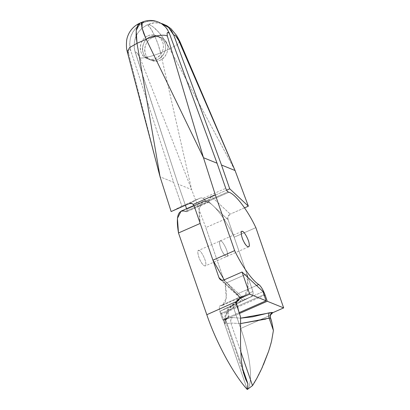 <?xml version="1.0" encoding="UTF-8"?>
<svg xmlns="http://www.w3.org/2000/svg" width="410" height="410" viewBox="0 0 410 410"><rect width="100%" height="100%" fill="white"/><g stroke="black" fill="none" stroke-linecap="round" stroke-linejoin="round"><path stroke-width="0.31" stroke-dasharray="2.05 1.54" d="M150.157 36.762C144.612 38.622 140.784 47.432 143.198 52.787C144.643 58.568 152.756 62.13 157.947 59.265C163.493 57.41 167.321 48.595 164.907 43.245C163.467 37.464 155.354 33.897 150.157 36.762C152.812 35.552 155.656 35.485 158.696 36.567C161.842 38.022 163.913 40.247 164.907 43.245C168.489 52.326 158.255 63.827 149.409 59.46C139.708 56.267 140.85 40.4 150.157 36.762C155.354 33.897 163.467 37.464 164.907 43.245C167.321 48.595 163.493 57.41 157.947 59.265C152.756 62.13 144.643 58.568 143.198 52.787C140.784 47.432 144.612 38.622 150.157 36.762C152.812 35.552 155.656 35.485 158.696 36.567C161.842 38.022 163.913 40.247 164.907 43.245C168.489 52.326 158.255 63.827 149.409 59.46C139.708 56.267 140.85 40.4 150.157 36.762M152.371 37.658C155.026 36.449 157.87 36.382 160.91 37.464C164.056 38.919 166.127 41.143 167.121 44.142C170.703 53.223 160.469 64.724 151.628 60.362C141.922 57.164 143.064 41.302 152.371 37.658C157.568 34.794 165.681 38.361 167.121 44.142C169.535 49.492 165.707 58.307 160.161 60.162C154.97 63.027 146.857 59.465 145.412 53.684C142.998 48.329 146.826 39.519 152.371 37.658M220.047 279.302L241.521 299.305L242.812 299.9L245.001 299.577L263.092 291.628L245.001 299.577L223.952 279.968L245.001 299.577L242.807 299.894L241.367 299.141L241.018 298.172L221.718 280.194L241.018 298.172C241.065 296.799 241.459 296.122 242.197 296.148C247.871 295.866 249.429 288.461 246.876 273.936L228.103 219.724L227.873 217.905L228.288 216.137L230.271 214.122L211.632 196.759L209.597 198.753L208.859 201.792L228.103 219.724L208.859 201.792L208.336 202.212L207.306 201.797C199.762 199.567 197.394 206.778 200.203 223.424L199.132 208.798L202.827 201.561L207.306 201.797L185.597 211.34L186.632 211.76C187.278 211.857 187.324 211.017 186.77 209.238L209.372 199.301L210.243 197.784L211.632 196.759L226.581 190.184L211.632 196.759L230.271 214.122C228.775 214.891 227.975 216.152 227.873 217.905L205.82 227.596L191.649 189.61L178.068 184.105L134.49 49.687L134.157 47.094L134.424 41.82L135.894 36.7L137.058 34.296L138.483 32.052L142.029 28.146L147.472 24.687C151.618 27.742 158.045 41.738 160.566 52.864C153.432 55.996 142.152 58.748 140.035 57.877L191.649 189.61L160.566 52.864L191.649 189.61L205.82 227.596L225.167 283.479C227.719 298.003 226.161 305.409 220.488 305.696C219.55 305.701 219.171 306.752 219.36 308.843L220.534 313.691L222.671 319.872L228.103 317.483L227.678 318.17L223.26 320.113L222.671 319.872L223.26 320.113L247.291 389.5L224.562 323.864L226.223 321.173L242.341 367.724L226.223 321.173L224.767 319.231L226.914 312.794L236.642 304.297L236.314 304.83L240.593 317.181L236.17 304.312L236.319 302.278L237.103 301.165M244.257 295.8L222.548 305.342L226.228 298.198L225.167 283.479L246.876 273.936L225.167 283.479L205.82 227.596L227.873 217.905L228.103 219.724L246.876 273.936L247.937 288.655L244.257 295.8L242.197 296.148L220.488 305.696L241.787 296.22L220.488 305.696C218.93 306.101 218.945 308.771 220.534 313.691L263.948 294.606L220.534 313.691L222.671 319.872L239.312 312.558L228.103 317.483L228.944 316.115L227.678 318.17L225.126 320.323L224.378 322.603L224.562 323.859L223.26 320.113L227.678 318.17L229.282 317.965L223.85 320.348L223.26 320.113L227.678 318.17L223.26 320.113L223.85 320.348L220.452 311.026L232.572 304.866L240.752 328.482C250.551 355.813 253.452 382.843 247.291 389.5L224.465 323.531L224.572 321.491L225.116 320.343L227.078 318.473L225.971 319.303L224.572 321.491L224.562 323.859L230.856 323.054L240.67 351.406L230.856 323.054L224.562 323.864L247.291 389.5C253.452 382.843 250.551 355.813 240.752 328.482L232.572 304.866L250.664 296.917L238.543 303.077L239.614 302.36L240.685 300.479L240.229 297.855L252.924 291.402L252.939 294.334L252.427 295.405L250.946 296.779L232.572 304.866L220.452 311.026L221.713 314.168L264.25 295.472L221.713 314.168L223.85 320.348L239.563 313.445L229.282 317.965L232.485 317.55L240.629 318.16L232.485 317.55L231.066 319.17L230.579 321.389L230.856 323.054L240.721 323.546L230.856 323.054L230.702 320.241L231.65 318.268L232.485 317.55L227.678 318.17L225.977 319.298L224.577 321.455L224.562 323.859L223.26 320.113L224.562 323.864L226.223 321.173L226.079 320.651L224.767 319.231L244.626 376.58M179.831 41.389L177.361 44.572L169.75 48.826L160.566 52.864C153.432 55.996 142.152 58.748 140.035 57.877C137.724 53.238 136.105 51.399 135.172 52.357L135.946 52.08L137.186 53.115L140.035 57.877L191.649 189.61L178.068 184.105L185.402 205.282L178.068 184.105L135.172 52.357C132.333 39.975 136.433 30.755 147.472 24.687L151.782 23.18L154.262 22.77L156.753 22.688L160.889 23.293M160.853 23.273L154.601 22.734L147.472 24.687L151.136 29.177L154.918 36.341L157.973 44.029L160.566 52.864L169.75 48.826L235.068 170.524L169.75 48.826C164.62 38.842 155.436 26.066 148.179 24.374L150.362 25.169L153.355 27.081L158.598 32.118L164.656 40.149L169.75 48.826L177.34 44.587L179.836 41.405M244.55 207.849L230.271 214.122L244.55 207.849M186.586 208.7L186.77 209.238L186.586 208.7M199.168 250.536C196.831 248.793 197.84 256.486 200.541 261.006C202.935 266.192 206.789 267.756 205.784 263.133C205.728 259.684 200.869 250.428 199.168 250.536L198.435 250.495C196.861 250.602 198.46 257.47 200.541 261.006C202.253 264.276 203.816 265.921 205.231 265.952C205.82 265.536 206.004 264.593 205.784 263.133C205.728 259.684 200.869 250.428 199.168 250.536M236.678 301.77L231.696 305.722L228.088 310.006L227.386 311.6L227.242 313.717L227.755 314.926L228.944 316.115L226.597 317.934L226.079 320.656L226.038 319.544L226.92 317.489L228.944 316.115L227.98 310.206L236.678 301.77M237.041 301.027L236.801 301.478M226.597 317.934L225.116 320.343M236.826 301.447L236.098 303.256L236.314 304.83L226.863 312.856L224.767 319.231L224.398 317.601L227.816 308.909L230.712 305.983L237.39 300.945M220.877 240.993L220.144 240.952C218.566 241.059 220.17 247.927 222.251 251.463C223.962 254.733 225.526 256.378 226.935 256.409C227.529 255.994 227.714 255.051 227.494 253.585C227.437 250.141 222.579 240.885 220.877 240.993C222.579 240.885 227.437 250.141 227.494 253.585C228.493 258.213 224.644 256.65 222.251 251.463C219.55 246.943 218.54 239.25 220.877 240.993L220.144 240.952C218.566 241.059 220.17 247.927 222.251 251.463C223.962 254.733 225.526 256.378 226.935 256.409C227.529 255.994 227.714 255.051 227.494 253.585C227.437 250.141 222.579 240.885 220.877 240.993C218.54 239.25 219.55 246.943 222.251 251.463C224.644 256.65 228.493 258.213 227.494 253.585C227.437 250.141 222.579 240.885 220.877 240.993M186.77 209.238C187.324 211.017 187.278 211.857 186.632 211.76L208.336 202.212L208.859 201.792L209.372 199.301L186.77 209.238M208.623 202.227L186.632 211.76L208.859 201.792M181.117 211.104L185.597 211.34L207.306 201.797C213.948 203.888 226.038 219.827 234.151 237.19C226.038 219.827 213.948 203.888 207.306 201.797L229.016 192.254L207.306 201.797L206.271 201.377L227.98 191.834L206.271 201.377L205.241 200.326L194.155 205.958L205.241 200.326L203.16 198.291L225.761 188.354L203.16 198.291L201.607 197.84L199.967 198.143L189.23 203.601L199.967 198.143L201.597 197.84L203.621 198.583L206.271 201.377L208.336 202.212M185.597 211.34L186.632 211.76M242.197 296.148C241.475 296.097 241.08 296.773 241.018 298.172L241.372 299.151M222.548 305.342L220.488 305.696M147.943 35.865C150.598 34.65 153.442 34.589 156.482 35.67C159.628 37.125 161.699 39.35 162.693 42.343C166.275 51.424 156.041 62.93 147.195 58.563C137.493 55.37 138.636 39.503 147.943 35.865C142.398 37.72 138.57 46.535 140.984 51.891C142.429 57.666 150.542 61.233 155.733 58.369C161.279 56.513 165.107 47.698 162.693 42.343C161.253 36.562 153.14 33 147.943 35.865M250.946 296.779L250.664 296.917C252.811 295.677 253.564 293.842 252.924 291.402L240.229 297.855L224.173 279.871L237.031 294.057C237.923 294.636 238.989 295.902 240.229 297.855L240.685 300.489L240.296 301.499L238.871 302.908M139.948 23.109L143.044 22.893L139.672 24.759L135.72 28.193L132.63 32.503L130.585 37.423L129.709 42.66L129.729 45.295L130.744 50.563C128.807 48.436 128.074 49.323 128.54 53.213L128.345 51.045L128.73 49.615L129.662 49.543L130.744 50.563L173.64 182.312L160.059 176.802L128.54 53.213L127.274 51.747M161.653 23.765L157.189 21.704L152.325 20.895L147.354 21.381L143.751 22.581L142.193 22.119M139.687 23.232L140.963 22.806L143.751 22.581L143.044 22.893C132.005 28.956 127.905 38.181 130.744 50.563L173.64 182.312L181.876 206.097L173.64 182.312L160.059 176.802L128.54 53.213M181.876 206.097L171.139 211.555L181.876 206.097L199.967 198.143L181.876 206.097M142.039 22.207L142.67 22.063M143.751 22.581C155.518 18.619 164.082 22.278 169.433 33.553M268.617 351.293L269.431 348.787M265.798 319.077L267.832 318.508M238.543 303.077L220.452 311.026L238.543 303.077L250.664 296.917M234.151 237.19L252.924 291.402L234.151 237.19L255.86 227.642L234.151 237.19M270.328 315.854L269.847 315.5L240.752 328.482L269.847 315.5L270.328 315.854M270.262 316.402L270.262 316.997M271.579 341.094L271.077 343.093M263.42 364.787L262.538 366.786M261.693 368.646L260.832 370.481M260.017 372.162L259.192 373.833M258.418 375.345L257.634 376.846M256.906 378.199L256.173 379.527M255.486 380.736L254.82 381.884M254.19 382.94L253.59 383.919M256.506 285.493L237.031 294.057L256.506 285.493M156.482 35.67L160.91 37.464M147.195 58.563L151.628 60.362M161.894 23.575L160.648 23.232M241.854 231.409L198.435 250.495M248.644 246.866L205.231 265.952M202.827 201.561L193.945 205.461M250.858 296.825L238.733 302.985"/><path stroke-width="0.61" d="M219.852 279.107L221.748 280.199L223.952 279.968C221.631 280.696 219.97 279.917 218.976 277.637L200.203 223.424L218.976 277.637L221.718 280.194L218.976 277.637L220.047 279.302M236.678 301.77L238.61 300.463L236.801 301.478L238.61 300.463L239.425 299.146L237.344 300.597L236.462 302.677L236.642 304.297L240.593 317.181L240.532 345.399L241.295 360.4L243.463 372.767L245.744 379.481L247.881 383.724L242.341 367.724L247.881 383.724L247.291 389.5C233.756 374.858 215.819 341.73 206.804 314.716L235.899 301.734L236.38 302.088L236.672 301.135L238.851 298.91C237.59 299.469 236.77 300.525 236.38 302.088L236.401 303.769L238.102 308.515L236.503 303.784L236.462 302.677L237.344 300.602L239.425 299.146L238.851 298.91L249.705 294.139L242.043 272.014L263.092 291.628L242.043 272.014L249.705 294.139L266.09 300.786L263.948 294.606L266.09 300.786L239.312 312.558L266.09 300.786L249.705 294.139L238.851 298.91L239.425 299.146L238.61 300.463L236.631 301.801M160.889 23.293L163.918 24.38L168.074 27.024L171.441 30.704L173.861 35.347C174.737 34.414 176.408 36.229 178.868 40.8L179.831 41.389L176.654 35.506L170.939 28.679L166.798 25.702L161.894 23.575M235.068 170.524L179.836 41.405L178.868 40.8L175.752 35.972L174.46 35.034L173.861 35.347L221.487 165.02L235.068 170.524L178.868 40.8L235.068 170.524L221.487 165.02L229.723 188.805L248.363 206.174L235.068 170.524L248.363 206.174L244.55 207.849L248.363 206.174L229.723 188.805L221.487 165.02L173.861 35.347L168.653 27.511L160.853 23.273M185.402 205.282L186.586 208.7L185.402 205.282M226.581 190.184L229.723 188.805L226.581 190.184M193.945 205.461L181.117 211.104L177.422 218.34L178.493 232.967L200.203 223.424L178.493 232.967L206.804 314.716L178.493 232.967C175.685 216.321 178.053 209.11 185.597 211.34M242.043 272.014L223.952 279.968L242.043 272.014M263.948 294.606L263.092 291.628L263.948 294.606M236.314 302.001L235.899 301.739L206.804 314.716C215.819 341.73 233.756 374.858 247.291 389.5L247.881 383.724L245.733 379.465L243.458 372.741L241.29 360.375L240.532 345.379L240.593 317.181L236.401 303.748L236.38 302.088M194.155 205.958L193.233 204.441L191.885 203.519L189.23 203.601C190.793 203.017 192.126 203.298 193.233 204.441L215.286 194.745L203.478 157.717L217.059 163.221L169.171 32.877L167.008 28.905L165.445 26.952L161.596 23.729C155.385 19.972 148.917 19.434 142.193 22.119L142.009 27.952L146.196 39.278C153.191 35.752 164.83 34.03 167.377 36.141L203.478 157.717L146.196 39.278L203.478 157.717L215.286 194.745L234.638 250.628C241.869 265.967 252.073 280.307 258.741 284.509C259.996 285.411 261.344 287.159 262.779 289.757L265.132 295.082L264.25 295.472L265.132 295.082L267.269 301.263L239.563 313.445L267.269 301.263L265.132 295.082C263.148 289.849 261.021 286.329 258.741 284.509L256.506 285.493L258.741 284.509C252.073 280.307 241.869 265.967 234.638 250.628L215.286 194.745L193.233 204.441L194.155 205.958L212.928 260.171L194.155 205.958M128.54 53.213L127.264 51.701L129.683 47.504L137.012 43.316L136.176 30.514L139.948 23.109C135.433 25.123 131.923 28.259 129.416 32.513C127.884 35.316 126.956 37.971 126.634 40.472C126.218 45.366 126.429 49.108 127.264 51.701M160.059 176.802L137.012 43.316L129.642 47.539L127.274 51.747L160.059 176.802L171.139 211.555L160.059 176.802L137.012 43.316L146.196 39.278C153.191 35.752 164.83 34.03 167.377 36.141C166.752 32.318 167.439 31.452 169.433 33.553L168.192 32.482L167.372 32.656L167.095 33.84L167.377 36.141L203.478 157.717L217.059 163.221L225.761 188.354L217.059 163.221L169.433 33.553M171.139 211.555L189.23 203.601L171.139 211.555M142.311 22.078L141.681 22.709L141.47 23.765L141.947 27.68L143.684 33.318L146.196 39.278L137.012 43.316L136.079 35.834L136.31 29.494L137.893 24.913L140.271 22.98M142.67 22.063L143.751 22.581M267.269 301.263L283.653 307.905L255.86 227.642C247.748 210.284 235.658 194.345 229.016 192.254L227.98 191.834C227.201 191.352 226.463 190.194 225.761 188.354C226.463 190.194 227.201 191.352 227.98 191.834L229.016 192.254C235.658 194.345 247.748 210.284 255.86 227.642L283.653 307.905L267.269 301.263M242.587 231.445C244.288 231.342 249.147 240.598 249.198 244.042C250.202 248.665 246.354 247.107 243.96 241.92C241.254 237.4 240.245 229.708 242.587 231.445L241.854 231.409C240.275 231.512 241.879 238.379 243.96 241.92C245.672 245.185 247.235 246.835 248.644 246.866C249.234 246.446 249.418 245.508 249.198 244.042C249.147 240.598 244.288 231.342 242.587 231.445M269.431 348.787L271.574 341.12L273.409 330.491L269.134 318.134L270.369 317.976L270.267 315.177L271.297 313.199L272.225 312.446L240.629 318.16L252.657 316.817L269.139 312.84L272.225 312.446L270.667 314.111L270.113 316.32L271.83 322.193L270.467 318.016L269.134 318.134L273.409 330.491L271.83 322.193L270.369 317.976L270.328 315.854C270.718 314.291 271.543 313.235 272.799 312.676L283.653 307.905L272.799 312.676L272.225 312.446L272.799 312.676L270.62 314.901L270.262 316.402M267.832 318.508L269.134 318.134L268.606 315.367L269.139 312.84L268.601 315.367L269.134 318.134L240.721 323.546L265.798 319.077M253.59 383.919L252.514 385.6L247.291 389.5L252.514 385.6L240.67 351.406L252.514 385.6L256.896 378.21L261.683 368.667L268.617 351.293M224.173 279.871L212.928 260.171L234.638 250.628L212.928 260.171L224.173 279.871M270.262 316.997L271.83 322.193L273.409 330.491L271.579 341.094M271.077 343.093L268.627 351.273L263.42 364.787M262.538 366.786L261.693 368.646M260.832 370.481L260.017 372.162M259.192 373.833L258.418 375.345M257.634 376.846L256.906 378.199M256.173 379.527L255.486 380.736M254.82 381.884L254.19 382.94M142.193 22.119L139.948 23.109"/></g></svg>
